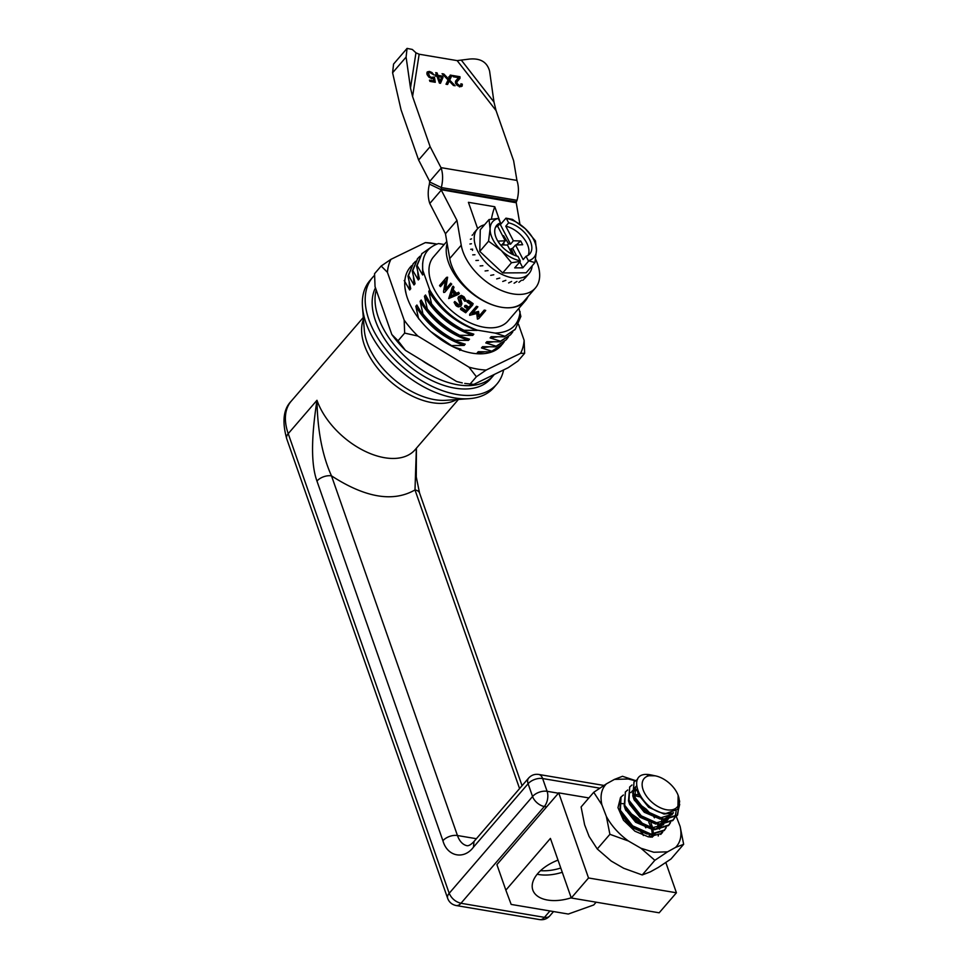 <?xml version="1.0" encoding="UTF-8"?>
<svg xmlns="http://www.w3.org/2000/svg" width="968" height="968" viewBox="0 0 968 968"><rect width="100%" height="100%" fill="white"/><g stroke="black" fill="none" stroke-linecap="round" stroke-linejoin="round"><path stroke-width="1.45" d="M456.581 399.566A62.775 37.074 -139.3 0 1 405.689 392.548A62.775 37.074 -139.3 0 1 364.416 345.213A62.775 37.074 -139.3 0 1 363.448 319.343M522.054 785.701L419.543 492.99A10.914 6.159 160.7 0 0 414.994 489.929L519.574 788.581M316.959 481.06A10.914 6.159 -19.3 0 1 331.492 475.857C322.32 455.565 317.48 430.373 316.972 400.28L288.222 433.652A10.914 6.159 160.7 0 0 286.709 438.746L447.676 898.377A10.914 6.159 -19.3 0 1 449.188 893.295L532.569 796.507L528.092 783.741L473.473 847.145C463.914 860.032 447.228 856.535 442.908 840.72L316.959 481.06C309.518 460.647 312.894 426.973 316.972 400.28A62.775 37.074 40.7 0 0 363.678 450.592A62.775 37.074 40.7 0 0 415.078 449.757L458.433 399.433M560.774 868.018A35.477 20.001 -19.3 0 1 540.543 870.668M416.373 448.257L414.994 489.929C393.189 502.465 365.359 497.782 331.492 475.857L457.453 835.529A27.298 15.766 99.6 0 0 467.29 845.754L467.29 845.754C469.117 845.754 471.356 844.338 473.981 841.507L473.473 847.145M654.731 775.731A21.84 12.899 -139.3 0 1 655.59 775.9A21.84 12.899 -139.3 0 1 678.132 795.321A21.84 12.899 -139.3 0 1 666.662 809.78A21.84 12.899 -139.3 0 1 643.115 789.791A21.84 12.899 -139.3 0 1 654.731 775.731M655.191 775.816L647.386 775.719L653.775 775.513L650.544 774.848C622.944 769.596 640.913 812.188 665.984 813.459L677.915 809.26L678.132 795.321M637.525 779.409L633.955 781.975L633.338 795.309L645.583 810.821L663.842 819.049L677.6 814.959L679.669 801.02M634.076 781.841L632.794 795.938L645.039 811.45L663.298 819.666L677.055 815.588L679.705 804.347M632.031 784.987L629.648 786.984L629.019 800.318L641.264 815.83L659.523 824.046L673.28 819.969L674.877 817.524M675.047 817.137L676.136 811.136M629.769 786.839L628.486 800.947L640.731 816.447L658.99 824.675L672.748 820.598L674.514 817.754M627.724 789.985L625.34 791.993L624.711 805.328L636.956 820.828L655.215 829.056L668.973 824.978L670.558 822.534M625.449 791.848L624.166 805.957L636.412 821.457L654.67 829.685L668.428 825.595L670.195 822.764M623.416 794.994L621.02 796.991L620.391 810.337L632.636 825.837L650.895 834.065L664.653 829.975L666.25 827.531M620.597 797.487L619.859 810.954L632.104 826.466L650.363 834.682L664.121 830.605L665.887 827.773M660.999 834.15L661.93 832.54M660.696 834.428L661.58 832.77M658.24 836.001L658.688 834.101M658.446 827.458L657.623 824.458M649.734 837.078L648.996 834.476M654.453 817.803L653.848 816.847M635.371 800.935L634.463 800.548M651.283 814.645L646.164 809.115L637.851 803.077M650.944 823.078L652.698 827.834M623.404 803.718L621.565 803.561M621.238 803.549L618.939 803.682M645.825 827.821L645.22 826.866M644.325 825.547L638.081 818.505L628.135 811.607M626.744 810.954L625.836 810.567M642.667 824.663L637.537 819.122L629.224 813.084M641.506 832.819L640.913 831.875M622.436 815.951L621.529 815.564M558.016 860.116A35.477 20.001 160.7 0 0 537.76 873.547A35.477 20.001 160.7 0 0 532.836 890.088A35.477 20.001 160.7 0 0 571.217 897.808M562.275 872.277A35.477 20.001 -19.3 0 1 537.192 874.237M643.357 835.529L642.316 833.085M652.142 837.223L655.106 834.283M652.492 836.4L652.94 834.888M653.219 832.674L653.013 829.419M650.774 837.175L654.574 834.852M659.462 829.213L660.781 827.18M661.12 826.382L661.567 824.869M661.846 822.655L661.64 819.4M638.481 794.885L633.907 794.232M644.494 825.631L652.117 827.785L663.189 824.845M637.017 789.259L634.016 789.961M633.205 790.348L632.116 791.074M648.814 820.634L656.425 822.788L667.509 819.835L659.716 824.07M668.089 819.206L669.396 817.173M669.747 816.375L670.413 813.435M636.387 786.101L635.456 787.032L635.02 798.104L636.896 801.782M653.122 815.625L660.745 817.779L672.349 814.257L673.45 812.672M642.861 824.772L637.767 818.952L629.103 812.926M651.694 836.8L652.069 834.852M652.154 832.831L651.621 829.104M651.21 827.664L648.814 822.328M620.101 811.547L620.996 814.378L631.342 827.265L647.277 834.114M639.4 796.785L634.173 795.551M624.408 806.538L625.316 809.369L635.649 822.255L651.597 829.104M655.396 829.08L663.721 824.276M637.138 790.469L633.834 790.892M632.939 791.207L632.201 791.558M631.608 791.909L630.737 792.586M628.716 801.528L629.624 804.36L639.969 817.246L655.905 824.095M667.896 819.218L668.658 817.621M668.948 816.774L669.408 813.543M636.448 786.585L635.044 787.577M635.553 786.923L632.673 793.409M633.036 796.519L633.931 799.362L644.277 812.249L660.224 819.085M664.024 819.061L672.349 814.257M671.78 814.862L672.869 812.878M637.005 789.21L638.251 794.353L648.596 807.239L663.975 814.028L671.828 813.168M665.839 862.548L676.426 892.786L659.172 912.8L571.277 898.001L550.417 838.421L505.853 890.149L496.911 864.618L558.717 792.865L588.883 797.935M596.131 902.188L593.747 904.959L568.301 914.046L511.164 904.427L505.853 890.149M676.426 892.786L588.532 877.976L571.277 898.001M588.532 877.976L558.717 792.865M501.545 345.189A60.052 35.465 -139.3 0 1 501.267 345.516A60.052 35.465 -139.3 0 1 472.166 353.139A60.052 35.465 -139.3 0 1 417.184 316.439A60.052 35.465 -139.3 0 1 410.287 267.132A60.052 35.465 -139.3 0 1 411.751 265.607M456.618 381.501A80.586 47.589 40.7 0 0 462.281 382.904L456.618 381.501L405.459 350.38L398.054 340.784L391.81 334.492A80.586 47.589 40.7 0 0 405.459 350.38M425.363 242.605L436.907 244.105A80.586 47.589 40.7 0 0 433.773 243.5A80.586 47.589 40.7 0 0 425.363 242.605L390.963 259.327A80.586 47.589 40.7 0 0 387.418 272.31L404.164 320.142L404.66 333.101L417.825 336.029L468.984 367.15A80.586 47.589 40.7 0 0 486.19 370.042L520.59 353.332L524.632 353.308L518.025 360.979L508.224 367.683L473.824 384.393L464.749 383.425M404.164 320.142A80.586 47.589 40.7 0 0 417.825 336.029M524.632 353.308L524.136 340.349L518.521 324.316M520.59 353.332A80.586 47.589 40.7 0 0 524.136 340.349M390.963 259.327L381.174 266.018L374.555 273.702L375.052 286.661L391.81 334.492M468.984 367.15L476.389 376.746L486.19 370.042M469.782 384.417L476.389 376.746M381.174 266.018L387.418 272.31M404.66 333.101L398.054 340.784M503.602 369.933A81.881 48.364 -139.3 0 1 496.826 384.139L493.958 387.478A81.881 48.364 -139.3 0 1 469.02 398.695A81.881 48.364 -139.3 0 1 454.27 397.872A81.881 48.364 -139.3 0 1 366.001 322.925A81.881 48.364 -139.3 0 1 362.468 306.904A81.881 48.364 -139.3 0 1 369.873 280.587L372.753 277.247A81.881 48.364 -139.3 0 1 374.58 275.323M496.826 384.139A81.881 48.364 -139.3 0 1 429.792 385.216A81.881 48.364 -139.3 0 1 368.869 319.585A81.881 48.364 -139.3 0 1 372.753 277.247M469.02 398.695L445.994 400.292A62.775 37.074 -139.3 0 1 434.68 399.663A62.775 37.074 -139.3 0 1 364.295 329.919L362.468 306.904M472.699 312.858L478.519 311.406L479.172 315.943L484.218 310.099L485.706 310.365L485.367 310.897M470.303 314.552L470.363 313.414L476.474 306.312L477.865 306.723M459.11 306.19L456.606 304.944L454.803 301.496L458.953 304.92L460.357 304.618M458.433 296.837L461.373 295.349L464.047 296.789L466.14 300.479L464.749 301.254L462.583 298.313L459.619 297.648L461.3 304.497L460.889 306.203L458.505 306.941L456.872 306.336M460.224 296.898L461.917 303.746L460.889 306.203M439.702 285.354L446.55 277.368L447.615 277.223L445.655 289.033L450.725 283.164L451.403 284.556M451.729 284.023L450.943 285.137M453.06 286.177L454.04 287.206L453.193 289.613A49.126 29.016 40.7 0 0 456.521 293.316L458.614 292.276L459.34 293.51M465.136 305.948L466.165 305.38A49.126 29.016 40.7 0 0 468.863 307.231L471.017 304.738M468.863 307.231L471.041 304.751A50.772 29.984 40.7 0 1 467.629 302.367L466.963 301.774L468.512 300.407L473.146 303.637L472.553 305.186M461.784 307.751L461.131 308.502L462.159 307.933A49.126 29.016 -139.3 0 0 465.971 310.595L467.471 308.852L465.971 310.595M446.792 241.48L433.507 256.907A49.126 29.016 40.7 0 0 431.171 282.317A49.126 29.016 40.7 0 0 467.726 321.679A49.126 29.016 40.7 0 0 507.946 321.037L525.201 301.012A49.126 29.016 40.7 0 0 527.971 296.619M447.156 243.561A49.126 29.016 40.7 0 0 448.426 262.292A49.126 29.016 40.7 0 0 484.98 301.665A49.126 29.016 40.7 0 0 525.201 301.012M455.359 340.276C442.666 333.766 431.849 324.958 422.919 313.862L420.124 301.266L421.201 300.019L426.694 309.482L427.239 308.852L424.444 296.268L425.521 295.01L431.002 304.472L431.546 303.843C440.476 314.951 451.294 323.76 463.987 330.269L463.442 330.887L473.824 334.166L472.735 335.412L459.667 335.267L459.134 335.896L469.504 339.175L468.427 340.421L455.359 340.276L454.815 340.905L465.197 344.172L464.12 345.431L450.761 345.612M431.002 304.472C439.944 315.58 450.749 324.377 463.442 330.887M491.853 351.215L502.38 344.233L491.853 351.215L481.471 347.935L482.56 346.689L495.628 346.834L506.155 339.853L496.161 346.205L485.791 342.938L486.868 341.68L499.936 341.825L510.463 334.843L500.48 341.196L490.098 337.929L491.175 336.67L504.255 336.816L515.315 329.217L520.869 316.463L518.909 308.32M504.255 336.816L515.049 329.531M409.161 282.293L409.67 289.976L404.188 280.514M411.279 266.309L409.766 267.761M422.641 263.344L422.617 274.96L417.123 265.498L416.579 266.127L419.374 278.711L418.297 279.97L412.816 270.508L417.583 258.662L419.906 256.29M444.191 244.505L438.492 243.561C426.658 247.554 421.443 256.508 422.834 270.447L423.694 273.702L422.617 274.96M421.903 253.652L416.579 266.127M417.789 272.274L418.297 279.97M417.595 258.662L412.271 271.125L415.066 283.721L413.989 284.967L408.496 275.505L407.964 276.134L410.747 288.73L409.67 289.976M413.276 263.671L407.964 276.134M404.999 287.956L406.173 294.042M424.444 296.268C435.83 315.108 451.923 328.152 472.735 335.412M426.694 309.482C435.624 320.577 446.442 329.386 459.134 335.896M420.124 301.266C431.51 320.106 447.615 333.161 468.427 340.421M430.724 331.516L451.04 345.286M418.612 318.859L415.816 306.275C427.203 325.115 443.296 338.171 464.12 345.431M453.617 347.04L460.877 349.182L459.8 350.428M413.481 277.284L413.989 284.967M456.521 293.316L455.904 294.078L458.771 293.207L458.723 294.272L448.692 298.567L452.298 287.181L453.242 287.109L452.552 290.388L453.193 289.613M452.298 287.181L453.048 286.189M452.092 291.586A50.772 29.984 40.7 0 0 454.827 294.611L450.229 296.777L452.092 291.586M452.552 290.388A50.772 29.984 40.7 0 0 455.904 294.078M504.788 336.199L495.084 333.089C510.293 332.556 518.63 325.429 520.106 311.696M466.963 301.774L467.992 301.205L472.529 305.198L465.693 312.761L460.804 309.554L461.167 308.502L461.784 308.865A50.772 29.984 40.7 0 0 465.342 311.357M468.246 308.005A50.772 29.984 -139.3 0 1 465.548 306.13L464.797 307.001A50.772 29.984 40.7 0 0 467.496 308.865M465.172 305.961L464.519 306.711M460.526 309.252L461.167 308.502M485.004 311.224L483.516 310.946L478.482 316.79L477.853 312.228L472.057 313.656L477.091 307.8L476.135 306.904L469.722 314.201L469.649 315.338L469.722 314.201M485.609 310.631L478.773 318.605L477.418 319.125L476.752 313.499L469.649 315.338M478.482 316.79L479.172 315.943M431.546 303.843L428.751 291.259L429.792 290.049C440.936 309.216 456.763 322.586 477.272 330.161L495.084 333.089M422.834 270.447L429.792 290.049M412.271 271.125L412.816 270.508M415.816 306.275L416.893 305.029L422.387 314.479C431.317 325.587 442.122 334.396 454.815 340.905M422.919 313.862L422.387 314.479M427.239 308.852C436.169 319.96 446.974 328.757 459.667 335.267M473.146 303.637L472.239 304.182M444.808 292.251L443.707 292.481L443.526 291.501L445.449 280.889L440.488 286.649L439.557 285.681L445.825 278.264L446.901 278.094L444.99 289.856L450.059 283.975L451.076 284.822L444.808 292.251M445.655 289.033L444.99 289.856M456.606 304.944L456.001 305.694L454.101 302.343L458.348 305.67L460.078 304.375L457.985 298.313L458.481 296.789L460.744 296.123L463.454 297.515L465.523 301.229M428.751 291.259C440.137 310.099 456.243 323.143 477.055 330.403L463.987 330.269M415.587 261.299L413.276 263.671L408.496 275.505M481.471 347.935L488.525 346.895M502.38 344.233L504.122 341.922M455.456 293.849L450.858 296.014L452.721 290.811M450.858 296.014L450.229 296.777M490.098 337.929L497.153 336.888M485.791 342.938L492.845 341.885M506.688 339.224L508.43 336.912M496.161 346.205L495.628 346.834M511.007 334.226L512.75 331.915M500.48 341.196L499.936 341.825M430.978 247.336L421.903 253.664L417.123 265.498M480.527 353.84L477.163 352.945L478.24 351.699L491.308 351.844M477.163 352.945L484.218 351.904M375.463 287.823A73.689 43.524 40.7 0 0 375.463 320.698A73.689 43.524 40.7 0 0 430.288 379.759A73.689 43.524 40.7 0 0 490.619 378.791L493.499 375.451A73.689 43.524 40.7 0 0 494.333 374.434M376.225 289.989A73.689 43.524 40.7 0 0 378.343 317.359A73.689 43.524 40.7 0 0 433.168 376.419A73.689 43.524 40.7 0 0 493.499 375.451M432.926 367.078L432.708 367.041A60.597 35.792 -139.3 0 1 421.6 360.193M498.217 218.441L500.529 222.87A21.84 12.899 40.7 0 0 496.741 225.326A21.84 12.899 40.7 0 0 495.701 236.615A21.84 12.899 40.7 0 0 517.904 256.339L520.215 260.767A27.298 16.117 -139.3 0 1 501.303 250.482A27.298 16.117 -139.3 0 1 490.086 228.884A27.298 16.117 -139.3 0 1 498.217 218.441L489.046 219.542L490.086 228.884L488.55 241.213L501.303 250.482L511.491 262.739L502.707 272.928L526.156 272.782L534.941 262.594L536.478 250.276L535.449 240.923L525.261 228.678A27.298 16.117 -139.3 0 1 536.478 250.276A27.298 16.117 -139.3 0 1 528.334 260.719L534.941 262.594M532.146 265.849A34.122 20.146 -139.3 0 1 529.06 273.533A34.122 20.146 -139.3 0 1 501.134 273.98A34.122 20.146 -139.3 0 1 475.748 246.634A34.122 20.146 -139.3 0 1 477.369 228.993A34.122 20.146 -139.3 0 1 484.508 224.806M472.747 254.85L474.961 254.753M475.917 260.489L478.422 260.356M480.104 265.934L482.851 265.716M485.101 270.967L488.053 270.592M490.716 275.348L493.777 274.767M496.669 278.905L499.791 278.058M502.731 281.47L505.841 280.321M508.624 282.934L511.636 281.458M514.093 283.225L516.948 281.434M518.896 282.341L521.522 280.224M522.829 280.321L525.346 277.792M502.707 272.928L479.765 251.402L480.273 229.731L489.046 219.542M505.961 218.151L506.349 218.393A27.298 16.117 -139.3 0 1 525.261 228.678L512.495 219.397L505.961 218.151L500.371 224.637L499.004 224.637M511.491 262.739L520.276 261.396L520.215 260.767M520.276 261.396L514.686 267.882L522.817 267.833L519.768 261.977M512.217 254.257L507.438 245.049L500.492 244.88M502.561 235.672L503.554 235.66L503.07 236.628M503.045 244.94L503.917 243.791L502.416 244.251L505.248 240.826L497.649 226.209A21.84 12.899 40.7 0 0 495.543 227.202M499.343 243.392L498.157 241.093L505.248 240.826M472.094 235.284L472.928 234.631M506.349 218.393L508.648 222.821L505.78 226.161L513.367 240.778L510.535 244.202L500.371 224.637M470.714 249.272L472.59 249.127L472.493 250.422M513.367 240.778L520.699 240.959L522.659 244.735L515.557 245.001L523.156 259.618L526.035 256.29L528.334 260.719M528.141 255.286A21.84 12.899 40.7 0 0 523.833 238.43A21.84 12.899 40.7 0 0 505.78 226.161M500.529 222.87L497.649 226.209M516.67 256L512.641 248.268L510.644 249.236L511.164 248.691L513.681 254.923M503.917 243.791L503.711 242.678M512.641 248.268L515.557 245.001M522.817 267.833L528.395 261.348M512.483 248.28L513.234 247.614M516.186 244.977L520.699 240.959M526.035 256.29A21.84 12.899 40.7 0 0 529.823 253.834A21.84 12.899 40.7 0 0 527.754 236.531A21.84 12.899 40.7 0 0 508.648 222.821M470.375 239.265L471.561 238.854M469.916 244.009L471.44 243.754M503.554 235.66L508.575 243.767L510.535 244.202M507.462 245.085L508.575 243.767M510.644 249.236L509.967 249.925M479.765 251.402L488.55 241.213M635.444 780.571L622.533 776.312M622.557 776.275L614.45 779.397L606.44 783.838L593.735 792.296L581.102 806.961L584.624 824.809L589.125 836.485L597.256 848.972L609.9 834.307L628.438 841.01L640.925 848.234L653.836 852.251L667.557 851.84L675.567 847.399C680.528 842.414 682.053 835.432 680.129 826.454L676.269 816.411M640.925 848.234L654.852 860.298L642.22 874.963L650.302 871.865L658.313 867.425L671.018 858.967L683.65 844.302L680.129 826.454M597.256 848.972L611.183 861.036L623.682 868.26L642.22 874.963M614.45 779.397L628.171 778.986L635.226 780.74M662.729 831.948L661.688 833.436L648.451 836.896L634.923 831.21L623.465 820.211L617.971 807.651L620.476 797.644M606.44 783.838C601.479 788.823 599.954 795.805 601.878 804.783L606.367 816.46C611.51 825.873 618.867 834.053 628.438 841.01M593.735 792.296L601.878 804.783M606.367 816.46L609.9 834.307M654.852 860.298L667.557 851.84M675.567 847.399L683.65 844.302M443.828 74.016L448.571 78.989L450.229 75.093L451.959 75.383L449.684 80.126L455.129 85.765L453.435 85.474L449.212 81.022L447.579 84.494L446.018 84.228L448.087 79.945L442.049 73.713L443.828 74.016L443.126 74.826M448.571 78.989L447.906 79.763L448.547 78.977M458.179 78.347L458.469 80.187M459.473 85.462L461.022 86.66M455.601 81.07L458.554 77.658L453.242 76.762L452.806 75.528L459.957 76.726L459.945 78.42L457.065 81.699L456.86 83.393L459.546 85.559L460.853 85.281L460.913 83.793L462.329 84.18L462.135 86.128L459.885 86.612L457.102 85.341L455.492 83.127L455.529 81.215L458.118 78.408M457.513 81.106L455.601 83.405M460.889 85.837L462.329 84.18M496.064 110.594L493.982 102.088L489.602 71.148C487.134 62.061 480.418 58.044 469.444 59.072L457.162 60.621L496.064 110.594L513.621 160.736L516.936 180.423C518.884 186.413 518.921 193.043 517.033 200.303L516.234 202.179M430.131 146.676L418.624 160.023L429.707 181.415L441.202 168.069L430.131 146.676L412.574 96.534L419.156 54.22L415.962 52.829L412.308 49.453L407.068 48.4L406.1 57.088L392.597 72.769L393.565 64.07L407.068 48.4M418.624 160.023L401.067 109.88L392.597 72.769M433.785 80.864L433.386 78.178L431.571 78.481L428.897 77.162L427.033 74.524L427.227 71.922L429.405 71.414L432.006 72.552L433.906 74.923L429.78 72.479L428.401 72.939L429.659 76.484L431.534 77.404L434.438 77.077L435.273 82.28L429.913 81.385L429.477 80.138L433.785 80.864L432.902 81.881M435.564 76.085L435.152 74.899L436.604 75.153L435.733 72.648L437.064 72.878L437.935 75.371L442.618 76.157L443.029 77.343L440.488 83.296L439.399 83.115L437.016 76.339L435.564 76.085M441.202 168.069L441.057 167.645C443.017 173.635 443.102 180.278 441.311 187.55L429.647 181.948L429.393 184.089L441.069 189.692L441.311 187.55L517.033 200.303M419.156 54.22L457.162 60.621M441.069 189.692L516.234 202.748L519.925 224.225M441.202 189.171L516.307 201.816L516.234 202.748M535.57 259.158A46.404 27.406 -139.3 0 1 535.377 288.016L523.882 301.363A46.404 27.406 -139.3 0 1 501.388 307.255A46.404 27.406 -139.3 0 1 449.733 258.553L445.461 233.76L429.792 203.486C427.783 197.472 427.699 190.841 429.538 183.569M429.792 203.486L441.287 190.127L456.969 220.401L461.228 245.207A46.404 27.406 -139.3 0 0 512.895 293.897A46.404 27.406 -139.3 0 0 535.377 288.016M500.214 222.277L494.781 206.753L468.415 202.312L477.357 227.843L478.325 228M500.843 224.08L500.456 222.955M445.461 233.76L456.969 220.401M412.574 96.534L410.493 88.028L406.1 57.088M429.55 180.992L429.647 181.948M494.781 206.753A40.946 23.643 -80.4 0 0 491.441 219.071M458.517 78.396L459.957 76.726M447.01 84.397L449.212 81.022M448.801 76.762L450.519 77.053L448.244 81.796L449.684 80.126M450.519 77.053L451.959 75.383M441.735 77.125L438.347 76.557L440.029 81.288L441.735 77.125M437.463 77.585L438.347 76.557M440.029 81.288L439.121 82.34L440.004 81.276M435.769 76.121L436.604 75.153M436.169 73.907L437.064 72.878M437.04 76.399L437.935 75.371M441.686 77.234L442.618 76.157M441.178 77.827L441.589 79.013L443.029 77.343M441.589 79.013L439.811 83.188M426.779 73.06L428.207 73.132M428.509 72.781L427.021 74.512M431.704 78.396L432.999 78.747M433.398 78.287L434.438 77.077M433.41 81.3L433.519 81.99M546.642 806.889L544.331 806.501A10.914 6.449 -139.3 0 1 532.569 796.507A10.914 6.159 -19.3 0 1 547.101 791.304A10.914 6.304 99.6 0 1 544.331 806.501L460.962 903.277C455.468 901.849 451.548 898.522 449.188 893.295L288.222 433.652A62.775 37.074 -139.3 0 1 291.199 401.188C283.455 408.992 281.954 421.504 286.709 438.746M442.908 840.72A10.914 6.159 -19.3 0 1 457.453 835.529L476.389 838.712M539.66 919.6C543.653 920.157 547.017 918.947 549.739 915.958A10.914 6.449 -139.3 0 1 544.452 917.349L460.962 903.277A10.914 6.304 99.6 0 1 456.158 905.54L539.66 919.6A10.914 6.304 -80.4 0 0 544.452 917.349L549.957 910.961M558.415 793.215L547.101 791.304L542.637 778.538A10.914 6.159 160.7 0 0 528.092 783.741A10.914 6.449 -139.3 0 1 528.613 778.09C531.335 775.114 534.699 773.892 538.692 774.448A10.914 6.304 -80.4 0 1 542.637 778.538L599.749 788.158M441.057 167.645L516.936 180.423M449.733 258.553L461.228 245.207M493.982 102.088L461.627 60.524M415.962 52.829L410.493 88.028M416.409 448.22L416.264 476.921L419.543 492.99M553.539 911.553L549.739 915.958M603.899 785.435L538.692 774.448M363.303 317.492L291.199 401.188M528.613 778.09L473.981 841.507M447.676 898.377C449.164 902.273 451.995 904.656 456.158 905.54M655.59 775.9L654.804 775.731M677.6 814.959L677.055 815.588M673.28 819.969L672.748 820.598M668.973 824.978L668.428 825.595M664.653 829.975L664.121 830.605M621.141 796.858L620.609 797.475M668.041 819.267L666.964 820.513M514.782 329.846L515.315 329.217M467.604 300.443L466.999 301.193M464.543 306.13L465.16 305.38M477.756 306.989L477.103 307.788M470.315 313.475L469.674 314.261M460.562 308.671L461.167 307.921M454.101 302.343L454.791 301.496M421.637 253.967L422.169 253.338M417.317 258.964L417.861 258.347M413.009 263.974L413.542 263.344M525.321 277.877L529.06 273.533M473.618 233.336L477.369 228.993M460.877 85.245L459.449 86.914M432.938 77.077L431.498 78.747"/></g></svg>
